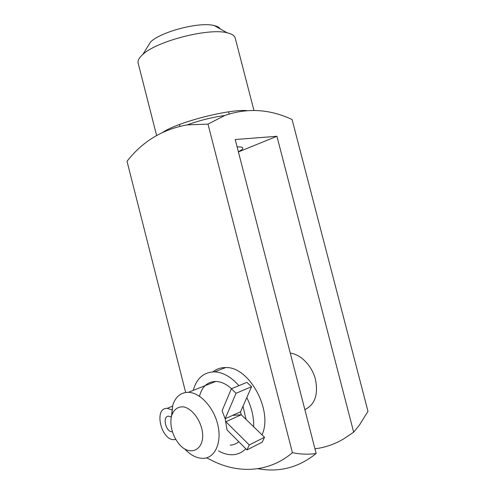 <?xml version="1.0" encoding="UTF-8"?>
<svg xmlns="http://www.w3.org/2000/svg" width="495" height="495" viewBox="0 0 495 495"><rect width="100%" height="100%" fill="white"/><g stroke="black" fill="none" stroke-linecap="round" stroke-linejoin="round"><path stroke-width="0.74" d="M212.869 371.875C216.532 368.936 220.801 367.5 225.689 367.575C248.855 366.263 273.364 410.318 262.028 434.851M246.015 448.953L245.545 449.027M292.421 452.671L207.993 124.109L224.81 115.471C247.358 107.712 269.781 109.061 292.081 119.518L367.983 411.345L359.549 424.883L353.671 432.178L276.928 136.286L235.212 139.522L316.156 453.488C308.478 454.614 300.564 454.342 292.421 452.671C269.911 471.976 239.846 474.235 212.986 461.037L206.619 457.825M207.993 124.109L187.258 124.876C162.669 129.226 142.591 141.366 127.017 161.29L185.656 392.467M258.087 468.728C279.415 472.595 298.77 467.515 316.156 453.488M237.099 146.854L240.725 146.972C244.146 147.597 243.361 149.199 238.367 151.773M276.928 136.286L238.411 151.94M304.846 409.631C314.913 404.644 318.446 394.577 315.445 379.418C312.098 365.861 300.836 354.321 290.28 353.133M353.671 432.178L343.493 439.003C334.465 444.3 324.949 447.567 314.944 448.804M225.2 418.733L226.988 429.92L246.98 449.918L249.257 444.943L225.887 421.746M193.236 390.382C196.651 378.298 203.736 372.122 214.496 371.863C222.979 372.271 231.115 376.874 238.899 385.673M246.795 397.59C251.584 407.206 253.886 416.932 253.706 426.758M245.817 448.748C242.284 452.356 238.089 454.342 233.232 454.707C228.399 454.998 223.486 453.729 218.499 450.902M199.485 396.248C202.01 386.669 207.442 381.732 215.783 381.441C221.086 381.596 226.339 384.027 231.536 388.73M243.008 406.222L245.996 419.265M238.807 441.738C236.294 443.823 233.423 444.962 230.194 445.16M171.437 416.53L172.761 405.25C175.539 396.718 180.743 392.405 188.378 392.312C200.104 392.504 213.995 407.614 217.905 425.224C221.964 442.833 214.929 458.048 203.321 458.351C196.886 458.426 190.674 455.282 184.672 448.922M171.889 429.802C170.571 424.407 170.534 419.556 171.777 415.243C174.116 409.142 178.163 406.364 183.911 406.909C191.472 408.715 199.157 418.04 201.849 428.93C206.749 449.627 189.467 458.618 177.971 442.623C175.15 438.83 173.12 434.554 171.889 429.802M225.151 418.758L222.1 410.726L231.375 388.798L246.906 382.35L251.565 386.706L240.564 411.791L225.151 418.758L236.059 393.278L231.375 388.798M246.98 449.918L262.22 442.165L264.516 437.264L241.226 414.748L240.496 411.877M162.849 132.289C177.618 122.16 229.241 108.875 246.993 110.633M156.618 135.512L138.13 63.001C137.567 60.576 139.126 57.729 142.82 54.469C156.655 41.122 208.896 27.708 227.193 32.806C231.938 33.901 234.611 35.659 235.218 38.078L253.947 110.434M142.82 54.469L150.653 41.877C161.358 31.476 200.005 21.557 214.205 25.561C217.33 26.297 219.341 27.417 220.244 28.927M225.912 421.746L241.312 414.717M241.226 414.748L232.613 415.385M249.257 444.943L264.516 437.264M171.777 409.767L167.18 408.35C153.493 407.632 161.036 440.674 174.327 439.64L175.836 439.418M236.059 393.278L251.565 386.706M171.332 417.031L168.764 416.177C161.97 415.843 165.726 432.308 172.34 431.819L172.464 431.813M225.689 367.575L214.496 371.863M171.777 415.243L172.761 405.25M215.783 381.441L188.378 392.312M224.81 115.471C211.978 117.334 199.454 120.464 187.258 124.876M214.205 25.561L227.193 32.806M172.495 406.191L167.18 408.35M179.493 124.499L179.951 126.299M228.585 111.851L229.136 113.992"/></g></svg>
